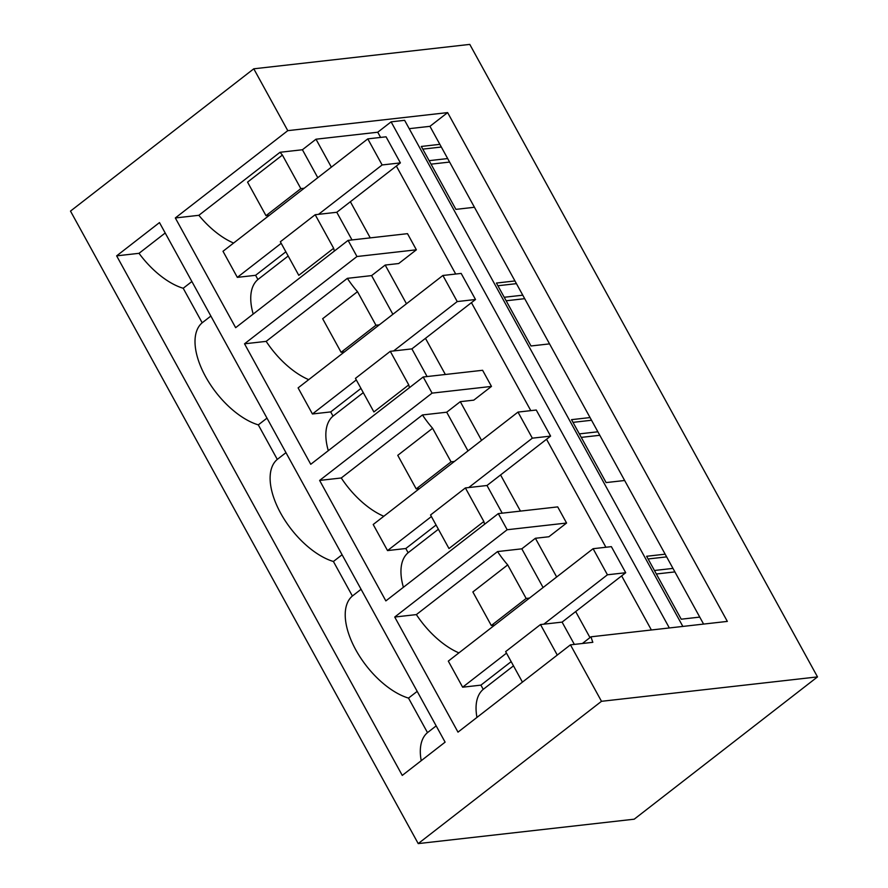 <?xml version="1.0" encoding="UTF-8"?>
<svg xmlns="http://www.w3.org/2000/svg" width="888" height="888" viewBox="0 0 888 888"><rect width="100%" height="100%" fill="white"/><g stroke="black" fill="none" stroke-linecap="round" stroke-linejoin="round"><path stroke-width="1.33" d="M570.451 644.843L457.997 732.134L394.727 617.038L507.17 529.736L502.741 521.678L498.301 513.608L385.858 600.899L319.625 480.43L432.068 393.129L427.639 385.059L423.199 376.989L310.756 464.291L244.522 343.811L356.965 256.521L352.536 248.451L348.096 240.382L235.653 327.683L175.325 217.96L287.779 130.658L447.63 112.598L727.339 621.4L591.008 636.807A63.481 32.401 52.2 0 0 592.829 642.313L570.451 644.843L601.498 701.309L817.504 676.9L634.221 819.191L418.215 843.6L601.498 701.309M175.325 217.96L198.845 215.307L280.031 152.281L302.42 149.75L315.995 139.205L377.744 132.223L391.109 121.845L404.617 120.324L682.85 626.429M409.202 128.671L429.947 126.329L447.63 112.598M418.215 843.6L70.496 211.1L253.779 68.809L469.785 44.4L817.504 676.9M253.779 68.809L287.779 130.658M116.639 255.855L159.485 222.588L445.11 742.146L402.264 775.413L116.639 255.855L139.016 253.324L165.201 233M233.6 243.046A63.481 32.401 -127.8 0 1 198.845 215.307M253.191 314.063A63.481 32.401 -127.8 0 1 257.92 279.509L255.6 275.302L285.858 251.804M280.031 152.281A63.481 32.401 52.2 0 0 282.395 155.067L300.843 188.622L304.173 188.256M300.843 188.622L266 215.684L247.552 182.118L282.395 155.067M317.782 177.689L302.42 149.75M315.995 139.205L331.357 167.144M350.372 201.72L370.252 237.884M257.92 279.509L288.178 256.022M352.003 239.938L336.785 212.276L315.185 214.718L280.342 241.769L298.79 275.324L333.644 248.274A63.481 32.401 52.2 0 0 334.376 251.038M556.665 576.978L535.397 538.283L548.895 536.752L566.577 523.032L507.17 529.736M575.679 611.566L589.987 637.595M377.744 132.223L380.597 137.418M396.337 166.045L455.699 274.037M471.439 302.653L530.802 410.645M546.542 439.271L605.905 547.252M621.644 575.879L651.381 629.981M406.46 303.763L385.192 265.057L398.69 263.536L416.372 249.806L356.965 256.521M425.474 338.339L445.354 374.492M481.562 440.37L460.295 401.665L473.792 400.144L491.475 386.413L482.606 370.285L423.199 376.989M500.577 474.947L520.457 511.1M391.109 121.845L669.341 627.949M429.947 126.329L703.585 624.075M699.755 617.105L681.218 619.202L646.619 556.277L665.156 554.179M624.653 480.497L606.104 482.584L571.517 419.658L590.054 417.571M549.55 343.878L531.002 345.976L496.414 283.05L514.951 280.952M474.447 207.27L455.899 209.368L421.312 146.442L439.849 144.344M348.096 240.382L407.503 233.666L416.372 249.806M421.223 760.694A63.481 32.401 -127.8 0 1 427.494 732.622L408.513 698.101A63.481 32.401 -127.8 0 1 355.788 649.838A63.481 32.401 -127.8 0 1 352.392 596.015L333.411 561.494A63.481 32.401 -127.8 0 1 280.686 513.231A63.481 32.401 -127.8 0 1 277.289 459.396L258.308 424.875A63.481 32.401 -127.8 0 1 205.583 376.623A63.481 32.401 -127.8 0 1 202.187 322.788L183.206 288.267A63.481 32.401 -127.8 0 1 139.016 253.324M266 215.684L269.33 215.307M315.185 214.718L333.644 248.274M441.336 147.031L422.788 149.129M674.902 571.905L656.365 573.992M449.594 162.071L431.057 164.158M524.697 298.679L506.16 300.777M599.8 435.286L581.263 437.384M447.674 158.564L429.126 160.661M183.206 288.267L191.886 281.529M202.187 322.788L210.867 316.05M591.008 636.807L582.395 643.489M574.347 644.399L562.093 622.111L540.492 624.553L557.276 655.067M513.486 665.856L483.227 689.354L480.919 685.136L511.166 661.638M535.397 538.283L521.811 548.828L543.09 587.523M483.227 689.354A63.481 32.401 52.2 0 0 476.956 717.415M540.492 624.553L505.649 651.603L522.433 682.117M394.727 617.038L416.372 614.596L497.558 551.57A63.481 32.401 52.2 0 0 507.703 564.901L526.151 598.468L529.481 598.09M526.151 598.468L491.308 625.518L494.638 625.141M507.703 564.901L472.86 591.952L491.308 625.518M416.372 614.596A63.481 32.401 52.2 0 0 458.907 652.88M497.558 551.57L521.811 548.828M498.301 513.608L557.708 506.893L566.577 523.032M666.644 556.876L648.096 558.963M672.982 568.398L654.434 570.496M427.494 732.622L436.175 725.885M408.513 698.101L417.194 691.364M385.192 265.057L371.606 275.602L392.885 314.308M328.294 450.671A63.481 32.401 -127.8 0 1 333.022 416.128L330.713 411.91L360.961 388.422M333.022 416.128L363.281 392.64M427.106 376.556L411.888 348.884L390.287 351.326L355.444 378.377L373.892 411.943L408.746 384.893A63.481 32.401 52.2 0 0 409.479 387.645M244.522 343.811L266.167 341.369A63.481 32.401 52.2 0 0 308.702 379.653M357.498 291.675L375.946 325.241L341.103 352.292L322.655 318.725L357.498 291.675A63.481 32.401 -127.8 0 1 347.352 278.344L266.167 341.369M347.352 278.344L371.606 275.602M375.946 325.241L379.276 324.864M341.103 352.292L344.433 351.914M390.287 351.326L408.746 384.893M432.068 393.129L491.475 386.413M258.308 424.875L266.988 418.137M277.289 459.396L285.969 452.658M522.777 295.182L504.229 297.269M516.439 283.649L497.891 285.747M460.295 401.665L446.708 412.21L467.987 450.915M403.396 587.279A63.481 32.401 -127.8 0 1 408.125 552.736L405.816 548.518L436.064 525.03M408.125 552.736L438.383 529.248M502.208 513.164L486.99 485.492L465.39 487.934L430.547 514.985L448.995 548.551L483.849 521.5A63.481 32.401 52.2 0 0 484.582 524.253M319.625 480.43L341.269 477.977A63.481 32.401 52.2 0 0 383.805 516.272M432.6 428.282L451.049 461.849L416.206 488.9L397.757 455.333L432.6 428.282A63.481 32.401 -127.8 0 1 422.455 414.951L341.269 477.977M422.455 414.951L446.708 412.21M451.049 461.849L454.379 461.471M416.206 488.9L419.536 488.522M465.39 487.934L483.849 521.5M333.411 561.494L342.091 554.756M352.392 596.015L361.072 589.277M597.879 431.79L579.331 433.888M591.541 420.257L572.993 422.355M318.514 214.341L382.129 164.957L367.787 138.872L222.999 251.282L237.329 277.367L255.6 275.302M336.785 212.276L400.399 162.893L386.058 136.808L367.787 138.872M237.329 277.367L281.196 243.312M400.399 162.893L382.129 164.957M393.617 350.949L457.231 301.565L442.89 275.48L298.102 387.889L312.432 413.975L330.713 411.91M411.888 348.884L475.502 299.5L461.161 273.415L442.89 275.48M312.432 413.975L356.299 379.92M475.502 299.5L457.231 301.565M468.72 487.556L532.334 438.173L517.993 412.088L373.204 524.497L387.534 550.582L405.816 548.518M486.99 485.492L550.604 436.108L536.263 410.023L517.993 412.088M387.534 550.582L431.401 516.539M550.604 436.108L532.334 438.173M543.822 624.175L607.436 574.791L593.095 548.706L448.307 661.116L462.648 687.201L480.919 685.136M562.093 622.111L625.707 572.727L611.366 546.642L593.095 548.706M462.648 687.201L506.504 653.146M625.707 572.727L607.436 574.791"/></g></svg>
